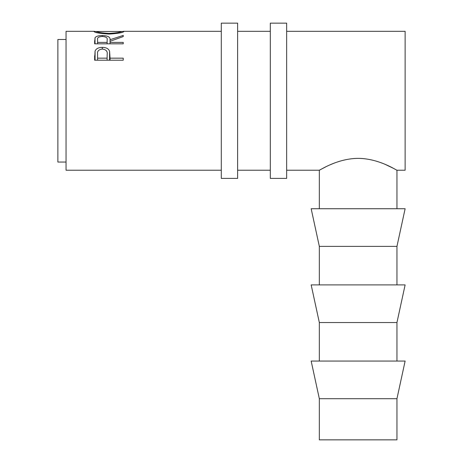 <?xml version="1.0" encoding="UTF-8"?>
<svg xmlns="http://www.w3.org/2000/svg" width="463" height="463" viewBox="0 0 463 463"><rect width="100%" height="100%" fill="white"/><g stroke="black" fill="none" stroke-linecap="round" stroke-linejoin="round"><path stroke-width="0.69" d="M237.629 100.772L237.629 23.15L221.285 23.15L221.285 178.394L237.629 178.394L237.629 100.772M286.649 100.772L286.649 23.15L270.311 23.15L270.311 178.394L286.649 178.394L286.649 100.772M358.142 398.701L396.953 398.701L396.953 439.85L319.331 439.85L319.331 398.701L358.142 398.701M396.953 398.701L405.125 361.059L311.165 361.059L319.331 398.701M396.953 322.543L405.125 284.901L311.165 284.901L319.331 322.543L396.953 322.543L396.953 361.059M396.953 246.38L405.125 208.738L311.165 208.738L319.331 246.38L396.953 246.38L396.953 284.901M66.047 162.05L57.875 162.05L57.875 39.494L66.047 39.494M123.239 60.213L94.643 60.213L95.071 51.04C96.171 48.621 98.584 47.4 102.311 47.376C106.149 47.4 108.568 48.679 109.569 51.202L110.044 58.159L123.239 58.159L123.239 60.213L123.239 58.159M123.239 36.565L110.044 41.288L110.044 42.393L123.239 42.393L123.239 43.823L94.643 43.823L95.031 37.752C96.055 36.288 98.474 35.553 102.288 35.547C107.827 35.703 110.414 37.092 110.044 39.714L123.239 35.419L123.239 36.565L123.239 35.419M123.239 43.823L123.239 42.393M121.04 31.467L123.974 31.467C123.199 32.607 118.227 33.475 109.065 34.065C99.875 33.504 94.822 32.647 93.908 31.484L96.842 31.467M396.953 208.738L396.953 170.222L405.125 170.222L405.125 31.322L286.649 31.322M221.285 170.222L66.047 170.222L66.047 31.322L94.568 31.322M385.801 164.66L393.932 168.578M358.142 158.363C379.371 158.468 397.069 170.708 396.953 170.222C397.086 170.708 379.261 158.439 358.142 158.363C336.89 158.473 319.244 170.697 319.331 170.222C319.244 170.714 336.861 158.473 358.142 158.363M319.331 208.738L319.331 170.222L325.993 166.732M330.605 164.608L333.632 163.364M95.071 51.04L95.071 60.213M102.311 47.376L102.311 49.055C98.665 49.529 97.08 51.225 97.577 54.154L97.577 58.159L107.109 58.159L107.173 54.304C107.671 51.306 106.056 49.553 102.323 49.055M109.569 51.202L109.569 60.213M110.044 58.159L110.044 60.213M94.643 55.797L94.643 60.213L94.643 55.797M107.109 58.159L107.109 60.213M97.577 58.159L97.577 60.213M95.031 37.752L95.031 43.823M102.288 35.547L102.288 36.473C98.613 36.733 97.045 37.792 97.577 39.662L97.577 42.393L107.109 42.393L107.15 39.714L107.15 43.823L107.15 39.725C107.665 37.821 106.044 36.733 102.282 36.473M110.044 39.714L110.044 41.288M110.044 42.393L110.044 43.823M94.643 40.744L94.643 43.823L94.643 40.744M107.109 42.393L107.109 43.823M97.577 42.393L97.577 43.823M109.054 34.065L109.054 33.394C116.462 32.977 120.461 32.335 121.04 31.472L96.842 31.472C97.508 32.341 101.576 32.983 109.054 33.394M121.04 32.647L121.04 31.472M96.842 32.647L96.842 31.472M270.311 31.322L237.629 31.322M221.285 31.322L123.332 31.322M319.331 170.222L286.649 170.222M270.311 170.222L237.629 170.222M319.331 246.38L319.331 284.901M319.331 322.543L319.331 361.059"/></g></svg>

